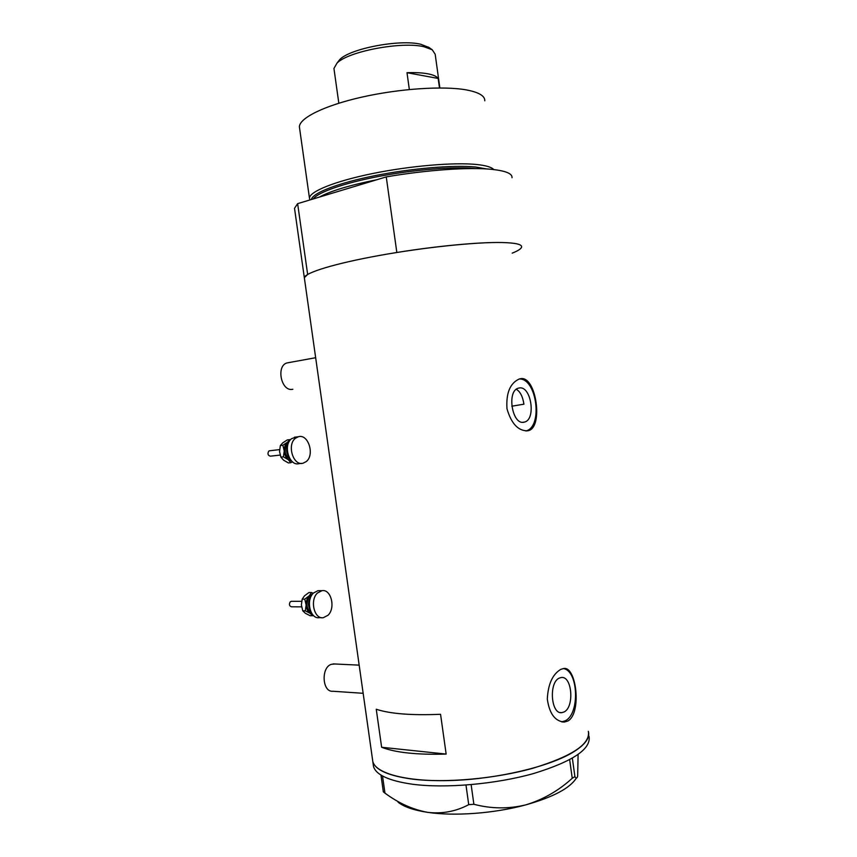 <?xml version="1.0" encoding="UTF-8"?>
<svg xmlns="http://www.w3.org/2000/svg" width="857" height="857" viewBox="0 0 857 857"><rect width="100%" height="100%" fill="white"/><g stroke="black" fill="none" stroke-linecap="round" stroke-linejoin="round"><path stroke-width="1.29" d="M363.154 693.302L332.955 691.256C322.264 692.585 320.764 667.496 331.327 664.325L334.691 663.982M292.858 389.26L292.28 389.357C281.042 391.424 275.954 365.639 287.095 362.918L288.734 362.618M511.779 406.207L523.916 404.183C522.77 396.577 520.242 391.606 516.31 389.282M523.959 422.201L524.441 422.094C536.343 419.619 531.147 385.457 519.235 387.975L518.421 388.157C506.498 390.771 512.143 425.351 523.959 422.201M564.024 711.985C574.661 707.186 572.08 675.53 561.239 677.523L559.332 678.08C548.63 682.29 550.901 714.524 561.806 712.66L564.024 711.985M567.902 720.994C581.967 713.292 576.407 665.321 563.435 668.567L560.767 669.381C552.561 674.277 548.073 684.165 547.312 699.044C549.369 713.624 555.015 721.294 564.27 722.055L567.902 720.994M561.71 721.862L565.234 720.791C580.06 713.945 578.4 670.474 563.349 668.578M527.805 430.803L528.405 430.664C543.574 427.3 536.203 375.516 520.606 378.698L519.224 378.998C510.054 383.197 505.973 393.117 506.98 408.746C511.34 423.733 518.281 431.082 527.805 430.803M528.405 430.664L525.791 430.953C543.177 427.472 536.921 378.023 519.224 378.998L519.224 378.998M376.255 709.242L381.633 747.272C395.602 752.66 417.102 754.931 446.143 754.074L440.562 714.288C411.553 715.509 390.117 713.827 376.255 709.242M294.712 209.708L294.519 208.294L297.636 203.655L386.25 176.896L396.834 252.483C437.091 245.98 479.534 242.038 501.784 242.52C515.635 242.842 522.234 244.384 521.592 247.137C522.234 244.384 515.635 242.842 501.784 242.52C475.903 241.995 423.915 247.394 379.33 255.472C334.669 263.528 304.985 272.719 304.331 277.679L304.471 278.6M572.283 752.692C548.63 766.758 498.035 778.767 452.957 780.448C407.793 782.184 375.88 773.732 372.816 761.594L372.484 759.206L372.816 761.594C375.334 769.95 388.35 775.767 411.863 779.045C444.654 783.244 494.832 778.884 532.808 768.268C572.122 756.26 590.634 743.94 588.341 731.31C590.28 737.92 584.924 745.054 572.283 752.692M381.633 747.272L446.143 754.074M373.17 764.058L373.513 766.49C376.041 774.953 389.067 780.877 412.592 784.251C445.394 788.569 495.582 784.241 533.536 773.55C572.84 761.455 591.341 749.007 589.016 736.195M382.533 775.981L384.954 793.111L383.336 791.847L380.969 775.06M578.1 754.535L577.672 776.067C577.05 778.499 576.129 778.692 574.908 776.635L572.24 778.274C558.528 790.765 543.027 799.645 525.716 804.894C508.458 809.04 491.179 808.837 473.878 804.273L468.725 804.659C455.924 811.483 442.201 814.043 427.536 812.329C412.742 809.586 398.548 803.18 384.954 793.111M572.358 758.22L574.908 776.635M572.24 778.274L569.669 759.72M471.136 784.648L473.878 804.273M468.725 804.659L465.983 785.066M576.354 778.038C570.066 788.172 553.183 797.128 525.716 804.894C494.307 813.464 454.156 816.41 427.536 812.329C413.631 810.197 403.797 806.791 398.023 802.12M486.765 168.958L475.656 167.019C453.621 164.801 411.039 168.379 374.402 175.76C337.712 183.13 312.634 192.996 311.37 199.51M309.923 199.949L309.452 198.096C309.731 191.486 334.755 181.266 372.377 173.585C409.914 165.894 454.028 162.155 476.685 164.501C485.93 165.465 491.618 167.158 493.761 169.557M299.639 128.571L299.393 126.879C299.361 118.084 324.107 105.647 361.665 97.162C399.137 88.657 443.423 85.732 466.358 89.91C478.827 92.267 484.976 95.898 484.805 100.826M386.25 176.896C426.497 169.954 469.143 167.029 491.672 169.343C505.705 170.822 512.486 173.617 512.015 177.731M521.592 247.137C521.077 248.862 517.949 250.865 512.207 253.147M294.519 208.294L304.331 277.679L307.652 274.444L297.636 203.655M337.39 62.625L339.768 59.551C350.052 48.549 399.898 39.026 420.798 44.264L429.014 47.499M439.855 87.95L435.185 54.248L432.239 49.77L424.054 46.76C401.665 41.19 347.91 51.441 336.972 63.161L333.941 68.485L334.101 69.61M407 72.706L438.173 78.448C436.738 76.402 433.288 74.848 427.814 73.798C422.255 72.781 415.313 72.406 407 72.706L409.335 89.524M438.173 78.448L439.491 87.95M301.6 606.863L291.466 606.81C289.28 606.038 288.873 604.367 290.255 601.796L291.541 601.314M321.696 617.693L319.275 617.661C310.148 619.365 305.574 599.975 313.501 593.001L317.968 590.687L319.575 590.677M328.017 615.262L323.293 617.715C314.165 619.418 309.591 599.975 317.508 592.98L321.975 590.666C331.145 588.845 335.826 608.063 328.017 615.262M312.302 614.19L310.105 613.312C307.738 611.577 306.42 608.802 306.131 604.988L305.317 610.837L310.105 613.312L312.655 615.755L313.308 615.347M313.212 593.29L311.52 592.519L309.248 595.819L312.537 594.083M309.248 595.819C307.085 598.09 306.045 601.153 306.131 604.988L304.749 599.139L309.248 595.819M312.655 615.755L310.116 615.722L305.349 613.269L302.767 610.816L301.385 604.978L302.2 599.139L304.503 595.829L308.981 592.53L311.52 592.519M302.2 599.139L304.749 599.139M302.767 610.816L305.317 610.837M280.164 455.078L270.362 456.17C267.866 455.463 267.341 453.782 268.777 451.103L269.741 450.75M301.418 463.38L299.125 463.616C289.248 466.679 282.66 445.094 291.573 438.698L296.104 437.027M306.206 461.602L303.078 463.209C293.212 466.272 286.624 444.622 295.526 438.216L298.397 436.738C308.316 433.567 314.98 454.992 306.206 461.602M291.626 461.023L288.252 459.663C285.842 457.638 284.503 454.735 284.224 450.932L283.41 456.856L288.252 459.663L290.898 462.694L292.451 461.784M290.352 439.898L289.784 439.62L287.416 442.298L289.387 441.248M287.416 442.298C285.199 444.258 284.138 447.129 284.224 450.932L282.853 445.254L287.416 442.298M290.898 462.694L288.391 462.951L283.571 460.166L280.892 457.135L279.543 451.468L280.346 445.554L282.746 442.865L287.277 439.93L289.784 439.62M280.346 445.554L282.853 445.254M280.892 457.135L283.41 456.856M475.828 168.572L475.057 168.497C454.135 166.44 414.649 169.579 379.383 176.306C344.075 183.034 317.861 192.311 313.266 198.942M319.361 197.099C330.266 191.047 349.485 185.241 377.005 179.691M311.391 612.798C306.174 608.556 305.606 603.21 309.688 596.74L311.594 595.476M310.266 598.411C307.974 602.203 307.931 606.017 310.138 609.841M290.502 459.706C284.395 455.324 283.517 449.839 287.866 443.273L288.584 442.769M287.588 446.047C285.981 449.839 286.388 453.407 288.798 456.749M287.095 362.918L315.665 357.712M522.738 422.287L524.441 422.094M304.331 277.679L373.513 766.49M561.742 721.862L564.27 722.055M560.253 712.542L561.806 712.66M333.169 663.907L359.169 665.139M299.393 126.879L309.452 198.096M339.768 59.551L336.972 63.161M333.941 68.485L338.826 103.215M428.446 47.092L432.239 49.77M317.968 590.687L321.975 590.666M291.209 601.314L301.664 601.325M294.444 437.231L298.397 436.738M269.398 450.793L279.564 449.614"/></g></svg>
